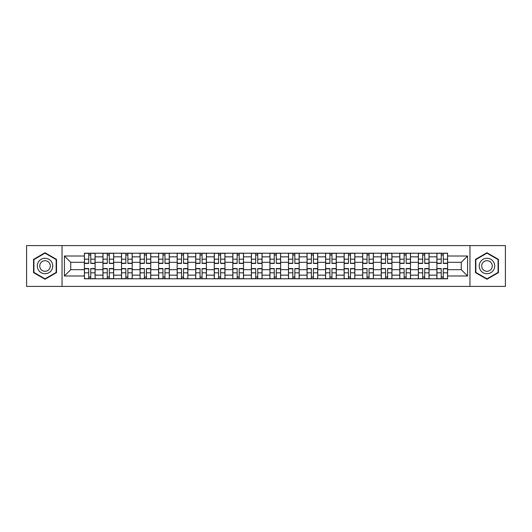 <?xml version="1.0" encoding="UTF-8"?>
<svg xmlns="http://www.w3.org/2000/svg" width="532" height="532" viewBox="0 0 532 532"><rect width="100%" height="100%" fill="white"/><g stroke="black" fill="none" stroke-linecap="round" stroke-linejoin="round"><path stroke-width="0.8" d="M469.962 286.396L505.4 286.396L505.4 245.604L26.6 245.604L26.6 286.396L469.962 286.396L469.962 245.604M102.949 278.788L102.949 256.843L95.102 256.843L95.102 278.788M95.102 256.843L95.102 253.212M102.949 256.843L102.949 253.212M113.655 253.212L113.655 278.788M121.502 278.788L121.502 253.212M132.209 253.212L132.209 278.788M140.056 278.788L140.056 253.212M150.762 253.212L150.762 278.788M158.609 278.788L158.609 253.212M169.316 253.212L169.316 278.788M177.163 278.788L177.163 253.212M187.863 253.212L187.863 278.788M195.716 278.788L195.716 253.212M206.416 253.212L206.416 278.788M214.27 278.788L214.27 253.212M224.97 253.212L224.97 278.788M232.817 278.788L232.817 253.212M243.523 253.212L243.523 278.788M251.37 278.788L251.37 253.212M262.077 253.212L262.077 278.788M269.923 278.788L269.923 253.212M280.63 253.212L280.63 278.788M288.477 278.788L288.477 253.212M299.183 253.212L299.183 278.788M307.031 278.788L307.031 253.212M317.73 253.212L317.73 278.788M325.584 278.788L325.584 253.212M336.284 253.212L336.284 278.788M344.138 278.788L344.138 253.212M354.837 253.212L354.837 278.788M362.684 278.788L362.684 253.212M373.391 253.212L373.391 278.788M381.238 278.788L381.238 253.212M391.944 253.212L391.944 278.788M399.791 278.788L399.791 253.212M410.498 253.212L410.498 278.788M418.345 278.788L418.345 253.212M429.051 253.212L429.051 278.788M436.898 278.788L436.898 253.212M436.898 269.684L429.051 269.684M418.345 269.684L410.498 269.684M399.791 269.684L391.944 269.684M381.238 269.684L373.391 269.684M362.684 269.684L354.837 269.684M344.138 269.684L336.284 269.684M325.584 269.684L317.73 269.684M307.031 269.684L299.183 269.684M288.477 269.684L280.63 269.684M269.923 269.684L262.077 269.684M251.37 269.684L243.523 269.684M232.817 269.684L224.97 269.684M214.27 269.684L206.416 269.684M195.716 269.684L187.863 269.684M177.163 269.684L169.316 269.684M158.609 269.684L150.762 269.684M140.056 269.684L132.209 269.684M121.502 269.684L113.655 269.684M102.949 269.684L95.102 269.684M436.898 262.316L429.051 262.316M418.345 262.316L410.498 262.316M399.791 262.316L391.944 262.316M381.238 262.316L373.391 262.316M362.684 262.316L354.837 262.316M344.138 262.316L336.284 262.316M325.584 262.316L317.73 262.316M307.031 262.316L299.183 262.316M288.477 262.316L280.63 262.316M269.923 262.316L262.077 262.316M251.37 262.316L243.523 262.316M232.817 262.316L224.97 262.316M214.27 262.316L206.416 262.316M195.716 262.316L187.863 262.316M177.163 262.316L169.316 262.316M158.609 262.316L150.762 262.316M140.056 262.316L132.209 262.316M121.502 262.316L113.655 262.316M102.949 262.316L95.102 262.316M70.723 269.684L84.402 269.684L84.402 262.316L70.723 262.316L70.723 269.684L64.419 275.988L64.419 256.012L84.402 256.012L84.402 262.316M447.598 262.316L447.598 269.684L461.277 269.684L461.277 262.316L447.598 262.316L447.598 253.212L84.402 253.212L84.402 256.012M447.598 256.012L467.581 256.012L467.581 275.988L447.598 275.988L447.598 269.684M84.402 269.684L84.402 278.788L447.598 278.788L447.598 275.988M84.402 275.988L64.419 275.988M62.038 286.396L62.038 245.604M56.512 259.377L45.034 252.747L33.556 259.377L33.556 272.623L45.034 279.253L56.512 272.623L56.512 259.377M498.444 259.377L486.966 252.747L475.488 259.377L475.488 272.623L486.966 279.253L498.444 272.623L498.444 259.377M90.759 276.999L88.738 276.999M88.738 255.001L90.759 255.001M109.313 276.999L107.291 276.999M107.291 255.001L109.313 255.001M127.866 276.999L125.845 276.999M125.845 255.001L127.866 255.001M146.42 276.999L144.398 276.999M144.398 255.001L146.42 255.001M164.973 276.999L162.952 276.999M162.952 255.001L164.973 255.001M183.527 276.999L181.505 276.999M181.505 255.001L183.527 255.001M202.074 276.999L200.052 276.999M200.052 255.001L202.074 255.001M220.627 276.999L218.605 276.999M218.605 255.001L220.627 255.001M239.181 276.999L237.159 276.999M237.159 255.001L239.181 255.001M257.734 276.999L255.712 276.999M255.712 255.001L257.734 255.001M276.288 276.999L274.266 276.999M274.266 255.001L276.288 255.001M294.841 276.999L292.819 276.999M292.819 255.001L294.841 255.001M313.395 276.999L311.373 276.999M311.373 255.001L313.395 255.001M331.948 276.999L329.926 276.999M329.926 255.001L331.948 255.001M350.495 276.999L348.473 276.999M348.473 255.001L350.495 255.001M369.048 276.999L367.027 276.999M367.027 255.001L369.048 255.001M387.602 276.999L385.58 276.999M385.58 255.001L387.602 255.001M406.155 276.999L404.134 276.999M404.134 255.001L406.155 255.001M424.709 276.999L422.687 276.999M422.687 255.001L424.709 255.001M443.262 276.999L441.241 276.999M441.241 255.001L443.262 255.001M64.419 256.012L70.723 262.316M461.277 269.684L467.581 275.988M461.277 262.316L467.581 256.012M90.759 263.44L90.759 253.332L95.042 253.332L95.042 263.44L90.759 263.44M88.738 254.881L90.759 254.881M88.738 253.332L84.455 253.332L84.455 263.44L88.738 263.44L88.738 253.332L90.759 253.332M88.738 268.56L88.738 278.668L84.455 278.668L84.455 268.56L88.738 268.56M90.759 277.119L88.738 277.119M90.759 278.668L95.042 278.668L95.042 268.56L90.759 268.56L90.759 278.668L88.738 278.668M109.313 263.44L109.313 253.332L113.595 253.332L113.595 263.44L109.313 263.44M107.291 254.881L109.313 254.881M107.291 253.332L103.009 253.332L103.009 263.44L107.291 263.44L107.291 253.332L109.313 253.332M127.866 263.44L127.866 253.332L132.149 253.332L132.149 263.44L127.866 263.44M125.845 254.881L127.866 254.881M125.845 253.332L121.562 253.332L121.562 263.44L125.845 263.44L125.845 253.332L127.866 253.332M38.337 269.864A7.727 7.727 0 0 0 48.897 272.697A7.727 7.727 0 0 0 51.73 262.136A7.727 7.727 0 0 0 41.17 259.303A7.727 7.727 0 0 0 38.337 269.864M40.452 268.647A5.293 5.293 0 0 0 47.681 270.582A5.293 5.293 0 0 0 49.616 263.353A5.293 5.293 0 0 0 42.387 261.418A5.293 5.293 0 0 0 40.452 268.647M45.034 253.159L56.153 259.583L56.153 272.417L45.034 278.841L33.915 272.417L33.915 259.583L45.034 253.159M480.27 269.864A7.727 7.727 0 0 0 490.83 272.697A7.727 7.727 0 0 0 493.663 262.136A7.727 7.727 0 0 0 483.103 259.303A7.727 7.727 0 0 0 480.27 269.864M482.384 268.647A5.293 5.293 0 0 0 489.613 270.582A5.293 5.293 0 0 0 491.548 263.353A5.293 5.293 0 0 0 484.32 261.418A5.293 5.293 0 0 0 482.384 268.647M486.966 253.159L498.085 259.583L498.085 272.417L486.966 278.841L475.847 272.417L475.847 259.583L486.966 253.159M107.291 268.56L107.291 278.668L103.009 278.668L103.009 268.56L107.291 268.56M109.313 277.119L107.291 277.119M109.313 278.668L113.595 278.668L113.595 268.56L109.313 268.56L109.313 278.668L107.291 278.668M125.845 268.56L125.845 278.668L121.562 278.668L121.562 268.56L125.845 268.56M127.866 277.119L125.845 277.119M127.866 278.668L132.149 278.668L132.149 268.56L127.866 268.56L127.866 278.668L125.845 278.668M146.42 263.44L146.42 253.332L150.702 253.332L150.702 263.44L146.42 263.44M144.398 254.881L146.42 254.881M144.398 253.332L140.115 253.332L140.115 263.44L144.398 263.44L144.398 253.332L146.42 253.332M164.973 263.44L164.973 253.332L169.256 253.332L169.256 263.44L164.973 263.44M162.952 254.881L164.973 254.881M162.952 253.332L158.669 253.332L158.669 263.44L162.952 263.44L162.952 253.332L164.973 253.332M183.527 263.44L183.527 253.332L187.803 253.332L187.803 263.44L183.527 263.44M181.505 254.881L183.527 254.881M181.505 253.332L177.222 253.332L177.222 263.44L181.505 263.44L181.505 253.332L183.527 253.332M144.398 268.56L144.398 278.668L140.115 278.668L140.115 268.56L144.398 268.56M146.42 277.119L144.398 277.119M146.42 278.668L150.702 278.668L150.702 268.56L146.42 268.56L146.42 278.668L144.398 278.668M162.952 268.56L162.952 278.668L158.669 278.668L158.669 268.56L162.952 268.56M164.973 277.119L162.952 277.119M164.973 278.668L169.256 278.668L169.256 268.56L164.973 268.56L164.973 278.668L162.952 278.668M181.505 268.56L181.505 278.668L177.222 278.668L177.222 268.56L181.505 268.56M183.527 277.119L181.505 277.119M183.527 278.668L187.803 278.668L187.803 268.56L183.527 268.56L183.527 278.668L181.505 278.668M202.074 263.44L202.074 253.332L206.356 253.332L206.356 263.44L202.074 263.44M200.052 254.881L202.074 254.881M200.052 253.332L195.776 253.332L195.776 263.44L200.052 263.44L200.052 253.332L202.074 253.332M200.052 268.56L200.052 278.668L195.776 278.668L195.776 268.56L200.052 268.56M202.074 277.119L200.052 277.119M202.074 278.668L206.356 278.668L206.356 268.56L202.074 268.56L202.074 278.668L200.052 278.668M220.627 263.44L220.627 253.332L224.91 253.332L224.91 263.44L220.627 263.44M218.605 254.881L220.627 254.881M218.605 253.332L214.33 253.332L214.33 263.44L218.605 263.44L218.605 253.332L220.627 253.332M218.605 268.56L218.605 278.668L214.33 278.668L214.33 268.56L218.605 268.56M220.627 277.119L218.605 277.119M220.627 278.668L224.91 278.668L224.91 268.56L220.627 268.56L220.627 278.668L218.605 278.668M239.181 263.44L239.181 253.332L243.463 253.332L243.463 263.44L239.181 263.44M237.159 254.881L239.181 254.881M237.159 253.332L232.876 253.332L232.876 263.44L237.159 263.44L237.159 253.332L239.181 253.332M237.159 268.56L237.159 278.668L232.876 278.668L232.876 268.56L237.159 268.56M239.181 277.119L237.159 277.119M239.181 278.668L243.463 278.668L243.463 268.56L239.181 268.56L239.181 278.668L237.159 278.668M257.734 263.44L257.734 253.332L262.017 253.332L262.017 263.44L257.734 263.44M255.712 254.881L257.734 254.881M255.712 253.332L251.43 253.332L251.43 263.44L255.712 263.44L255.712 253.332L257.734 253.332M255.712 268.56L255.712 278.668L251.43 278.668L251.43 268.56L255.712 268.56M257.734 277.119L255.712 277.119M257.734 278.668L262.017 278.668L262.017 268.56L257.734 268.56L257.734 278.668L255.712 278.668M276.288 263.44L276.288 253.332L280.57 253.332L280.57 263.44L276.288 263.44M274.266 254.881L276.288 254.881M274.266 253.332L269.983 253.332L269.983 263.44L274.266 263.44L274.266 253.332L276.288 253.332M274.266 268.56L274.266 278.668L269.983 278.668L269.983 268.56L274.266 268.56M276.288 277.119L274.266 277.119M276.288 278.668L280.57 278.668L280.57 268.56L276.288 268.56L276.288 278.668L274.266 278.668M294.841 263.44L294.841 253.332L299.124 253.332L299.124 263.44L294.841 263.44M292.819 254.881L294.841 254.881M292.819 253.332L288.537 253.332L288.537 263.44L292.819 263.44L292.819 253.332L294.841 253.332M292.819 268.56L292.819 278.668L288.537 278.668L288.537 268.56L292.819 268.56M294.841 277.119L292.819 277.119M294.841 278.668L299.124 278.668L299.124 268.56L294.841 268.56L294.841 278.668L292.819 278.668M313.395 263.44L313.395 253.332L317.671 253.332L317.671 263.44L313.395 263.44M311.373 254.881L313.395 254.881M311.373 253.332L307.09 253.332L307.09 263.44L311.373 263.44L311.373 253.332L313.395 253.332M311.373 268.56L311.373 278.668L307.09 278.668L307.09 268.56L311.373 268.56M313.395 277.119L311.373 277.119M313.395 278.668L317.671 278.668L317.671 268.56L313.395 268.56L313.395 278.668L311.373 278.668M331.948 263.44L331.948 253.332L336.224 253.332L336.224 263.44L331.948 263.44M329.926 254.881L331.948 254.881M329.926 253.332L325.644 253.332L325.644 263.44L329.926 263.44L329.926 253.332L331.948 253.332M329.926 268.56L329.926 278.668L325.644 278.668L325.644 268.56L329.926 268.56M331.948 277.119L329.926 277.119M331.948 278.668L336.224 278.668L336.224 268.56L331.948 268.56L331.948 278.668L329.926 278.668M350.495 263.44L350.495 253.332L354.778 253.332L354.778 263.44L350.495 263.44M348.473 254.881L350.495 254.881M348.473 253.332L344.197 253.332L344.197 263.44L348.473 263.44L348.473 253.332L350.495 253.332M348.473 268.56L348.473 278.668L344.197 278.668L344.197 268.56L348.473 268.56M350.495 277.119L348.473 277.119M350.495 278.668L354.778 278.668L354.778 268.56L350.495 268.56L350.495 278.668L348.473 278.668M369.048 263.44L369.048 253.332L373.331 253.332L373.331 263.44L369.048 263.44M367.027 254.881L369.048 254.881M367.027 253.332L362.744 253.332L362.744 263.44L367.027 263.44L367.027 253.332L369.048 253.332M367.027 268.56L367.027 278.668L362.744 278.668L362.744 268.56L367.027 268.56M369.048 277.119L367.027 277.119M369.048 278.668L373.331 278.668L373.331 268.56L369.048 268.56L369.048 278.668L367.027 278.668M387.602 263.44L387.602 253.332L391.885 253.332L391.885 263.44L387.602 263.44M385.58 254.881L387.602 254.881M385.58 253.332L381.298 253.332L381.298 263.44L385.58 263.44L385.58 253.332L387.602 253.332M385.58 268.56L385.58 278.668L381.298 278.668L381.298 268.56L385.58 268.56M387.602 277.119L385.58 277.119M387.602 278.668L391.885 278.668L391.885 268.56L387.602 268.56L387.602 278.668L385.58 278.668M406.155 263.44L406.155 253.332L410.438 253.332L410.438 263.44L406.155 263.44M404.134 254.881L406.155 254.881M404.134 253.332L399.851 253.332L399.851 263.44L404.134 263.44L404.134 253.332L406.155 253.332M404.134 268.56L404.134 278.668L399.851 278.668L399.851 268.56L404.134 268.56M406.155 277.119L404.134 277.119M406.155 278.668L410.438 278.668L410.438 268.56L406.155 268.56L406.155 278.668L404.134 278.668M424.709 263.44L424.709 253.332L428.992 253.332L428.992 263.44L424.709 263.44M422.687 254.881L424.709 254.881M422.687 253.332L418.405 253.332L418.405 263.44L422.687 263.44L422.687 253.332L424.709 253.332M422.687 268.56L422.687 278.668L418.405 278.668L418.405 268.56L422.687 268.56M424.709 277.119L422.687 277.119M424.709 278.668L428.992 278.668L428.992 268.56L424.709 268.56L424.709 278.668L422.687 278.668M443.262 263.44L443.262 253.332L447.545 253.332L447.545 263.44L443.262 263.44M441.241 254.881L443.262 254.881M441.241 253.332L436.958 253.332L436.958 263.44L441.241 263.44L441.241 253.332L443.262 253.332M441.241 268.56L441.241 278.668L436.958 278.668L436.958 268.56L441.241 268.56M443.262 277.119L441.241 277.119M443.262 278.668L447.545 278.668L447.545 268.56L443.262 268.56L443.262 278.668L441.241 278.668M418.345 256.843L410.498 256.843M399.791 256.843L391.944 256.843M381.238 256.843L373.391 256.843M362.684 256.843L354.837 256.843M344.138 256.843L336.284 256.843M325.584 256.843L317.73 256.843M307.031 256.843L299.183 256.843M288.477 256.843L280.63 256.843M269.923 256.843L262.077 256.843M251.37 256.843L243.523 256.843M232.817 256.843L224.97 256.843M214.27 256.843L206.416 256.843M195.716 256.843L187.863 256.843M177.163 256.843L169.316 256.843M158.609 256.843L150.762 256.843M140.056 256.843L132.209 256.843M121.502 256.843L113.655 256.843M436.898 256.843L429.051 256.843M418.345 275.157L410.498 275.157M399.791 275.157L391.944 275.157M381.238 275.157L373.391 275.157M362.684 275.157L354.837 275.157M344.138 275.157L336.284 275.157M325.584 275.157L317.73 275.157M307.031 275.157L299.183 275.157M288.477 275.157L280.63 275.157M269.923 275.157L262.077 275.157M251.37 275.157L243.523 275.157M232.817 275.157L224.97 275.157M214.27 275.157L206.416 275.157M195.716 275.157L187.863 275.157M177.163 275.157L169.316 275.157M158.609 275.157L150.762 275.157M140.056 275.157L132.209 275.157M121.502 275.157L113.655 275.157M102.949 275.157L95.102 275.157M436.898 275.157L429.051 275.157M90.759 263.194L95.042 263.194M90.759 259.177L95.042 259.177M84.455 263.194L88.738 263.194M84.455 259.177L88.738 259.177M88.738 268.806L84.455 268.806M88.738 272.823L84.455 272.823M95.042 268.806L90.759 268.806M95.042 272.823L90.759 272.823M109.313 263.194L113.595 263.194M109.313 259.177L113.595 259.177M103.009 263.194L107.291 263.194M103.009 259.177L107.291 259.177M127.866 263.194L132.149 263.194M127.866 259.177L132.149 259.177M121.562 263.194L125.845 263.194M121.562 259.177L125.845 259.177M107.291 268.806L103.009 268.806M107.291 272.823L103.009 272.823M113.595 268.806L109.313 268.806M113.595 272.823L109.313 272.823M125.845 268.806L121.562 268.806M125.845 272.823L121.562 272.823M132.149 268.806L127.866 268.806M132.149 272.823L127.866 272.823M146.42 263.194L150.702 263.194M146.42 259.177L150.702 259.177M140.115 263.194L144.398 263.194M140.115 259.177L144.398 259.177M164.973 263.194L169.256 263.194M164.973 259.177L169.256 259.177M158.669 263.194L162.952 263.194M158.669 259.177L162.952 259.177M183.527 263.194L187.803 263.194M183.527 259.177L187.803 259.177M177.222 263.194L181.505 263.194M177.222 259.177L181.505 259.177M144.398 268.806L140.115 268.806M144.398 272.823L140.115 272.823M150.702 268.806L146.42 268.806M150.702 272.823L146.42 272.823M162.952 268.806L158.669 268.806M162.952 272.823L158.669 272.823M169.256 268.806L164.973 268.806M169.256 272.823L164.973 272.823M181.505 268.806L177.222 268.806M181.505 272.823L177.222 272.823M187.803 268.806L183.527 268.806M187.803 272.823L183.527 272.823M202.074 263.194L206.356 263.194M202.074 259.177L206.356 259.177M195.776 263.194L200.052 263.194M195.776 259.177L200.052 259.177M200.052 268.806L195.776 268.806M200.052 272.823L195.776 272.823M206.356 268.806L202.074 268.806M206.356 272.823L202.074 272.823M220.627 263.194L224.91 263.194M220.627 259.177L224.91 259.177M214.33 263.194L218.605 263.194M214.33 259.177L218.605 259.177M218.605 268.806L214.33 268.806M218.605 272.823L214.33 272.823M224.91 268.806L220.627 268.806M224.91 272.823L220.627 272.823M239.181 263.194L243.463 263.194M239.181 259.177L243.463 259.177M232.876 263.194L237.159 263.194M232.876 259.177L237.159 259.177M237.159 268.806L232.876 268.806M237.159 272.823L232.876 272.823M243.463 268.806L239.181 268.806M243.463 272.823L239.181 272.823M257.734 263.194L262.017 263.194M257.734 259.177L262.017 259.177M251.43 263.194L255.712 263.194M251.43 259.177L255.712 259.177M255.712 268.806L251.43 268.806M255.712 272.823L251.43 272.823M262.017 268.806L257.734 268.806M262.017 272.823L257.734 272.823M276.288 263.194L280.57 263.194M276.288 259.177L280.57 259.177M269.983 263.194L274.266 263.194M269.983 259.177L274.266 259.177M274.266 268.806L269.983 268.806M274.266 272.823L269.983 272.823M280.57 268.806L276.288 268.806M280.57 272.823L276.288 272.823M294.841 263.194L299.124 263.194M294.841 259.177L299.124 259.177M288.537 263.194L292.819 263.194M288.537 259.177L292.819 259.177M292.819 268.806L288.537 268.806M292.819 272.823L288.537 272.823M299.124 268.806L294.841 268.806M299.124 272.823L294.841 272.823M313.395 263.194L317.671 263.194M313.395 259.177L317.671 259.177M307.09 263.194L311.373 263.194M307.09 259.177L311.373 259.177M311.373 268.806L307.09 268.806M311.373 272.823L307.09 272.823M317.671 268.806L313.395 268.806M317.671 272.823L313.395 272.823M331.948 263.194L336.224 263.194M331.948 259.177L336.224 259.177M325.644 263.194L329.926 263.194M325.644 259.177L329.926 259.177M329.926 268.806L325.644 268.806M329.926 272.823L325.644 272.823M336.224 268.806L331.948 268.806M336.224 272.823L331.948 272.823M350.495 263.194L354.778 263.194M350.495 259.177L354.778 259.177M344.197 263.194L348.473 263.194M344.197 259.177L348.473 259.177M348.473 268.806L344.197 268.806M348.473 272.823L344.197 272.823M354.778 268.806L350.495 268.806M354.778 272.823L350.495 272.823M369.048 263.194L373.331 263.194M369.048 259.177L373.331 259.177M362.744 263.194L367.027 263.194M362.744 259.177L367.027 259.177M367.027 268.806L362.744 268.806M367.027 272.823L362.744 272.823M373.331 268.806L369.048 268.806M373.331 272.823L369.048 272.823M387.602 263.194L391.885 263.194M387.602 259.177L391.885 259.177M381.298 263.194L385.58 263.194M381.298 259.177L385.58 259.177M385.58 268.806L381.298 268.806M385.58 272.823L381.298 272.823M391.885 268.806L387.602 268.806M391.885 272.823L387.602 272.823M406.155 263.194L410.438 263.194M406.155 259.177L410.438 259.177M399.851 263.194L404.134 263.194M399.851 259.177L404.134 259.177M404.134 268.806L399.851 268.806M404.134 272.823L399.851 272.823M410.438 268.806L406.155 268.806M410.438 272.823L406.155 272.823M424.709 263.194L428.992 263.194M424.709 259.177L428.992 259.177M418.405 263.194L422.687 263.194M418.405 259.177L422.687 259.177M422.687 268.806L418.405 268.806M422.687 272.823L418.405 272.823M428.992 268.806L424.709 268.806M428.992 272.823L424.709 272.823M443.262 263.194L447.545 263.194M443.262 259.177L447.545 259.177M436.958 263.194L441.241 263.194M436.958 259.177L441.241 259.177M441.241 268.806L436.958 268.806M441.241 272.823L436.958 272.823M447.545 268.806L443.262 268.806M447.545 272.823L443.262 272.823"/></g></svg>
